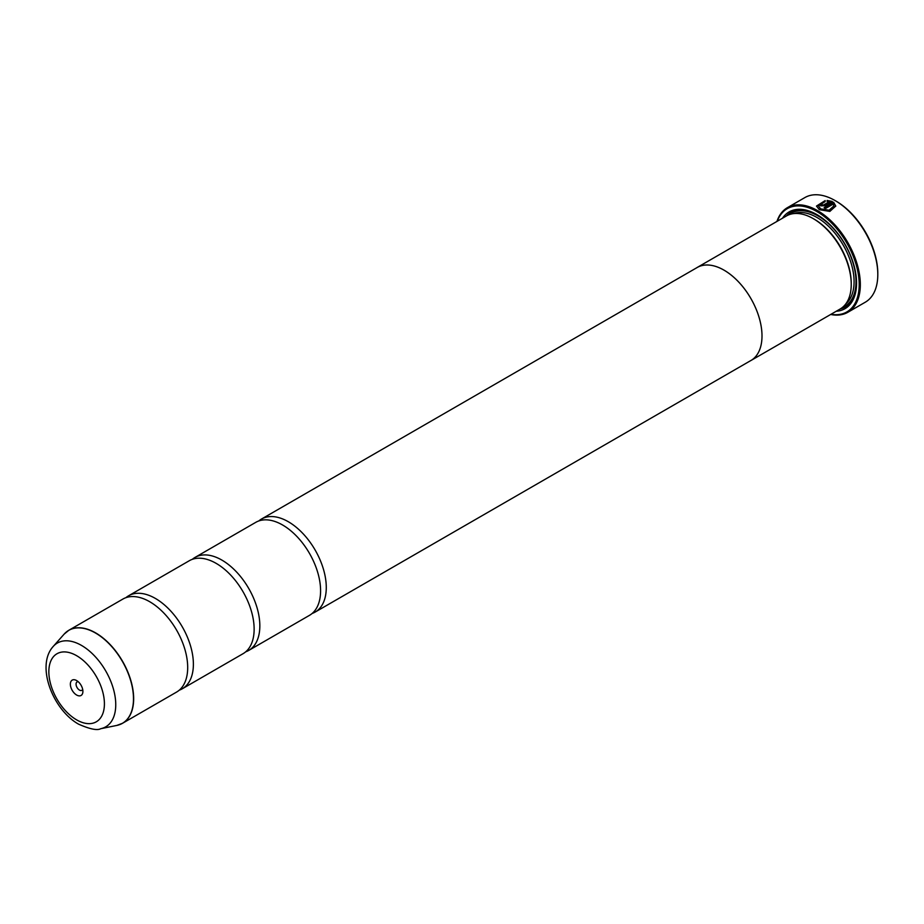 <?xml version="1.0" encoding="UTF-8"?>
<svg xmlns="http://www.w3.org/2000/svg" width="924" height="924" viewBox="0 0 924 924"><rect width="100%" height="100%" fill="white"/><g stroke="black" fill="none" stroke-linecap="round" stroke-linejoin="round"><path stroke-width="1.39" d="M116.805 725.432A53.673 30.989 -120 0 0 131.82 684.973A53.673 30.989 -120 0 0 95.542 633.044A53.673 30.989 -120 0 0 64.103 634.164L53.222 646.454A48.371 27.928 60 0 1 81.555 645.449A48.371 27.928 60 0 1 114.253 692.249A48.371 27.928 60 0 1 100.716 728.713L116.805 725.432L122.534 723.284L176.565 692.088A53.696 31 -120 0 0 186.787 657.472A53.696 31 -120 0 0 157.958 607.542A53.696 31 -120 0 0 149.723 601.732A53.696 31 -120 0 0 122.869 599.075L68.838 630.272A53.696 31 60 0 1 95.692 632.928A53.696 31 60 0 1 130.769 680.249A53.696 31 60 0 1 122.534 723.284A53.696 31 60 0 1 119.843 724.555M179.268 690.182A53.696 31 -120 0 0 182.259 688.796L243.012 653.718A53.696 31 -120 0 0 253.234 619.103A53.696 31 -120 0 0 224.405 569.172A53.696 31 -120 0 0 216.17 563.374A53.696 31 -120 0 0 189.316 560.718L128.563 595.795A53.696 31 -120 0 0 125.872 597.701M245.715 651.813A53.696 31 -120 0 0 248.718 650.438L309.459 615.361A53.696 31 -120 0 0 319.681 580.734A53.696 31 -120 0 0 290.852 530.815A53.696 31 -120 0 0 282.617 525.005A53.696 31 -120 0 0 255.763 522.349L195.01 557.426A53.696 31 -120 0 0 192.319 559.332M816.504 206.168L825.178 200.797M824.277 207.831L833.61 202.229L824.092 207.715A60.407 34.881 60 0 1 825.455 208.547L833.24 204.054L833.852 205.937L829.094 210.198L820.685 208.893L818.433 205.937L820.685 209.113L829.094 210.418L833.852 206.052M818.433 205.937L825.178 201.571L825.178 200.577L816.504 206.052L819.311 209.667L829.833 211.423L835.781 206.052L833.61 202.229M833.61 202.437L835.781 206.156M822.048 204.539L822.048 205.267L823.411 205.232L829.151 201.917L823.411 205.013L822.048 205.047L822.048 204.32A60.407 34.881 -120 0 0 820.685 203.684L819.842 204.793L820.685 205.844L824.774 205.74L832.247 201.432L827.107 200.45L827.107 201.467L829.151 201.698M822.048 205.047L822.048 204.32M836.035 201.109L835.088 200.566L836.035 201.109A59.067 34.107 60 0 1 877.8 273.458L877.8 274.555A60.407 34.881 -120 0 0 835.088 200.566L835.088 200.566A60.407 34.881 -120 0 0 804.873 197.574L787.41 207.657A60.407 34.881 60 0 1 817.613 210.649A60.407 34.881 60 0 1 857.079 263.883A60.407 34.881 60 0 1 847.828 312.289A60.407 34.881 60 0 1 830.664 314.472M847.828 312.289L865.291 302.206A60.407 34.881 -120 0 0 877.8 274.555M76.623 680.549A8.859 5.117 -120 0 0 70.363 684.164A8.859 5.117 -120 0 0 76.623 695.021A8.859 5.117 -120 0 0 82.894 691.395A8.859 5.117 -120 0 0 76.623 680.549L76.623 680.549M78.274 681.75A4.828 2.795 -120 0 0 77.062 681.947A4.828 2.795 -120 0 0 76.322 685.827A4.828 2.795 -120 0 0 79.476 690.078A4.828 2.795 -120 0 0 81.89 690.32A4.828 2.795 -120 0 0 82.675 689.373M830.999 314.287A59.61 34.407 -120 0 0 858.592 276.114A59.61 34.407 -120 0 0 817.047 211.631A59.61 34.407 -120 0 0 777.28 221.229M696.326 267.995A53.731 31.023 60 0 1 697.158 267.486L786.393 215.973A53.731 31.023 60 0 1 813.247 218.63L814.194 219.173A52.379 30.238 60 0 1 814.206 219.173A52.379 30.238 60 0 1 851.235 283.333L851.235 284.43A53.731 31.023 60 0 1 840.112 309.02L750.877 360.545A53.731 31.023 60 0 1 750.022 361.007M814.206 219.173L813.247 218.63A53.731 31.023 60 0 1 851.235 284.43M782.513 218.203A55.867 32.259 60 0 1 817.047 214.68L817.047 214.68A55.867 32.259 60 0 1 856.56 283.114A55.867 32.259 60 0 1 836.243 311.261M786.463 215.927A54.528 31.485 60 0 1 817.521 214.969M182.259 688.796A53.696 31 -120 0 0 190.494 645.772A53.696 31 -120 0 0 155.417 598.452A53.696 31 -120 0 0 128.563 595.795M724.023 270.143A53.731 31.023 60 0 1 759.112 317.486A53.731 31.023 60 0 1 750.877 360.545A53.696 31 60 0 0 759.101 317.486A53.696 31 60 0 0 724.023 270.166A53.696 31 60 0 0 697.17 267.51A53.731 31.023 60 0 1 724.023 270.143M248.718 650.438A53.696 31 -120 0 0 256.941 607.403A53.696 31 -120 0 0 221.864 560.083A53.696 31 -120 0 0 195.01 557.426M312.162 613.455A53.696 31 -120 0 0 315.165 612.069A53.696 31 -120 0 0 323.388 569.045A53.696 31 -120 0 0 288.311 521.725A53.696 31 -120 0 0 261.457 519.069A53.696 31 -120 0 0 258.766 520.974M856.548 282.559A54.528 31.485 60 0 1 840.193 308.974M776.945 221.425A60.407 34.881 60 0 1 787.41 207.657M827.107 200.67L832.247 201.651M819.842 204.897L820.685 203.684M820.685 203.904A60.407 34.881 60 0 1 821.875 204.458M793.797 213.583A52.379 30.238 60 0 1 817.047 217.533A52.379 30.238 60 0 1 850.461 261.146A52.379 30.238 60 0 1 845.876 303.8M788.865 214.784A53.731 31.023 60 0 1 817.994 215.893A53.731 31.023 60 0 1 853.707 265.396A53.731 31.023 60 0 1 842.376 307.473M76.623 719.865A39.293 22.684 -120 0 0 104.412 703.822A39.293 22.684 -120 0 0 76.623 655.694A39.293 22.684 -120 0 0 48.845 671.736A39.293 22.684 -120 0 0 76.623 719.865M66.389 631.97A53.696 31 60 0 1 68.838 630.272L64.103 634.164M100.716 728.713C97.251 730.653 89.871 729.14 78.575 724.162C52.957 709.875 35.586 665.777 53.222 646.454M315.165 612.069L750.865 360.522M261.457 519.069L697.17 267.51"/></g></svg>
